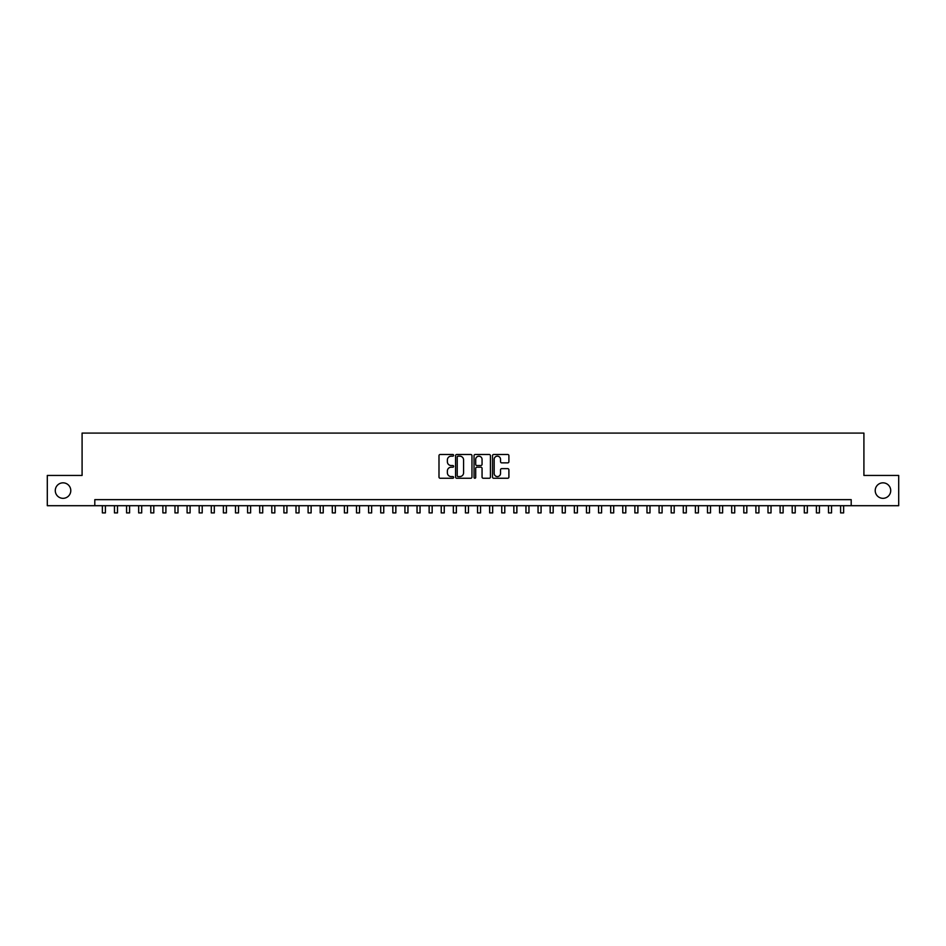 <?xml version="1.0" encoding="UTF-8"?>
<svg xmlns="http://www.w3.org/2000/svg" width="946" height="946" viewBox="0 0 946 946"><rect width="100%" height="100%" fill="white"/><g stroke="black" fill="none" stroke-linecap="round" stroke-linejoin="round"><path stroke-width="1.42" d="M453.642 455.322A0.828 0.828 0 0 0 452.803 454.494L440.186 454.494A1.183 1.183 0 0 0 438.991 455.688L438.991 477.068A1.183 1.183 0 0 0 440.186 478.25L452.803 478.25A0.828 0.828 0 0 0 453.642 477.423A0.828 0.828 0 0 0 452.803 476.595L451.171 476.595A3.796 3.796 0 0 1 447.375 472.787L447.375 471.002A3.796 3.796 0 0 1 451.171 467.206L452.803 467.206A0.828 0.828 0 0 0 453.642 466.378A0.828 0.828 0 0 0 452.803 465.538L451.171 465.538A3.796 3.796 0 0 1 447.375 461.743L447.375 459.957A3.796 3.796 0 0 1 451.171 456.161L452.803 456.161A0.828 0.828 0 0 0 453.642 455.322M875.216 490.584A7.745 7.745 0 0 0 882.973 498.329A7.745 7.745 0 0 0 890.718 490.584A7.745 7.745 0 0 0 882.973 482.838A7.745 7.745 0 0 0 875.216 490.584M55.282 490.584A7.745 7.745 0 0 0 63.027 498.329A7.745 7.745 0 0 0 70.784 490.584A7.745 7.745 0 0 0 63.027 482.838A7.745 7.745 0 0 0 55.282 490.584M507.718 462.866A1.183 1.183 0 0 0 508.901 461.683L508.901 455.688A1.183 1.183 0 0 0 507.718 454.494L493.694 454.494A1.183 1.183 0 0 0 492.511 455.688L492.511 477.068A1.183 1.183 0 0 0 493.694 478.25L507.718 478.25A1.183 1.183 0 0 0 508.901 477.068L508.901 469.819A1.183 1.183 0 0 0 507.718 468.637L501.723 468.637A1.183 1.183 0 0 0 500.529 469.819L500.529 473.414A3.181 3.181 0 0 1 497.348 476.595A3.181 3.181 0 0 1 494.179 473.414L494.179 459.33A3.181 3.181 0 0 1 497.348 456.161A3.181 3.181 0 0 1 500.529 459.33L500.529 461.683A1.183 1.183 0 0 0 501.723 462.866L507.718 462.866M94.801 505.708L47.3 505.708L47.3 475.448L82.089 475.448L82.089 433.091L863.911 433.091L863.911 475.448L898.7 475.448L898.7 505.708L851.199 505.708L851.199 499.654L94.801 499.654L94.801 505.708L851.199 505.708M471.959 455.688A1.183 1.183 0 0 0 470.777 454.494L456.752 454.494A1.183 1.183 0 0 0 455.57 455.688L455.57 477.068A1.183 1.183 0 0 0 456.752 478.25L470.777 478.25A1.183 1.183 0 0 0 471.959 477.068L471.959 455.688M475.223 454.494L489.248 454.494A1.183 1.183 0 0 1 490.43 455.688L490.43 477.068A1.183 1.183 0 0 1 489.248 478.25L483.24 478.25A1.183 1.183 0 0 1 482.058 477.068L482.058 468.388A1.183 1.183 0 0 0 480.875 467.206L476.89 467.206A1.183 1.183 0 0 0 475.708 468.388L475.708 477.423A0.828 0.828 0 0 1 474.868 478.25A0.828 0.828 0 0 1 474.041 477.423L474.041 455.688A1.183 1.183 0 0 1 475.223 454.494M458.065 456.161A0.828 0.828 0 0 0 457.225 456.989L457.225 475.755A0.828 0.828 0 0 0 458.065 476.595L459.78 476.595A3.796 3.796 0 0 0 463.587 472.787L463.587 459.957A3.796 3.796 0 0 0 459.78 456.161L458.065 456.161M482.058 459.389A3.181 3.181 0 0 0 478.877 456.22A3.181 3.181 0 0 0 475.708 459.389L475.708 464.356A1.183 1.183 0 0 0 476.89 465.538L480.875 465.538A1.183 1.183 0 0 0 482.058 464.356L482.058 459.389M102.369 505.708L102.369 512.909L105.396 512.909L105.396 505.708M114.466 505.708L114.466 512.909L117.493 512.909L117.493 505.708M126.575 505.708L126.575 512.909L129.59 512.909L129.59 505.708M138.672 505.708L138.672 512.909L141.699 512.909L141.699 505.708M150.781 505.708L150.781 512.909L153.796 512.909L153.796 505.708M162.878 505.708L162.878 512.909L165.905 512.909L165.905 505.708M174.975 505.708L174.975 512.909L178.002 512.909L178.002 505.708M187.083 505.708L187.083 512.909L190.111 512.909L190.111 505.708M199.18 505.708L199.18 512.909L202.208 512.909L202.208 505.708M211.289 505.708L211.289 512.909L214.316 512.909L214.316 505.708M223.386 505.708L223.386 512.909L226.413 512.909L226.413 505.708M235.495 505.708L235.495 512.909L238.522 512.909L238.522 505.708M247.592 505.708L247.592 512.909L250.619 512.909L250.619 505.708M259.701 505.708L259.701 512.909L262.716 512.909L262.716 505.708M271.798 505.708L271.798 512.909L274.825 512.909L274.825 505.708M283.906 505.708L283.906 512.909L286.922 512.909L286.922 505.708M296.003 505.708L296.003 512.909L299.031 512.909L299.031 505.708M308.1 505.708L308.1 512.909L311.128 512.909L311.128 505.708M320.209 505.708L320.209 512.909L323.236 512.909L323.236 505.708M332.306 505.708L332.306 512.909L335.333 512.909L335.333 505.708M344.415 505.708L344.415 512.909L347.442 512.909L347.442 505.708M356.512 505.708L356.512 512.909L359.539 512.909L359.539 505.708M368.621 505.708L368.621 512.909L371.648 512.909L371.648 505.708M380.718 505.708L380.718 512.909L383.745 512.909L383.745 505.708M392.827 505.708L392.827 512.909L395.842 512.909L395.842 505.708M404.923 505.708L404.923 512.909L407.951 512.909L407.951 505.708M417.032 505.708L417.032 512.909L420.048 512.909L420.048 505.708M429.129 505.708L429.129 512.909L432.156 512.909L432.156 505.708M441.226 505.708L441.226 512.909L444.253 512.909L444.253 505.708M453.335 505.708L453.335 512.909L456.362 512.909L456.362 505.708M465.432 505.708L465.432 512.909L468.459 512.909L468.459 505.708M477.541 505.708L477.541 512.909L480.568 512.909L480.568 505.708M489.638 505.708L489.638 512.909L492.665 512.909L492.665 505.708M501.747 505.708L501.747 512.909L504.774 512.909L504.774 505.708M513.844 505.708L513.844 512.909L516.871 512.909L516.871 505.708M525.952 505.708L525.952 512.909L528.968 512.909L528.968 505.708M538.049 505.708L538.049 512.909L541.077 512.909L541.077 505.708M550.158 505.708L550.158 512.909L553.174 512.909L553.174 505.708M562.255 505.708L562.255 512.909L565.282 512.909L565.282 505.708M574.352 505.708L574.352 512.909L577.379 512.909L577.379 505.708M586.461 505.708L586.461 512.909L589.488 512.909L589.488 505.708M598.558 505.708L598.558 512.909L601.585 512.909L601.585 505.708M610.667 505.708L610.667 512.909L613.694 512.909L613.694 505.708M622.764 505.708L622.764 512.909L625.791 512.909L625.791 505.708M634.872 505.708L634.872 512.909L637.9 512.909L637.9 505.708M646.969 505.708L646.969 512.909L649.997 512.909L649.997 505.708M659.078 505.708L659.078 512.909L662.094 512.909L662.094 505.708M671.175 505.708L671.175 512.909L674.202 512.909L674.202 505.708M683.284 505.708L683.284 512.909L686.299 512.909L686.299 505.708M695.381 505.708L695.381 512.909L698.408 512.909L698.408 505.708M707.478 505.708L707.478 512.909L710.505 512.909L710.505 505.708M719.587 505.708L719.587 512.909L722.614 512.909L722.614 505.708M731.684 505.708L731.684 512.909L734.711 512.909L734.711 505.708M743.793 505.708L743.793 512.909L746.82 512.909L746.82 505.708M755.889 505.708L755.889 512.909L758.917 512.909L758.917 505.708M767.998 505.708L767.998 512.909L771.025 512.909L771.025 505.708M780.095 505.708L780.095 512.909L783.122 512.909L783.122 505.708M792.204 505.708L792.204 512.909L795.219 512.909L795.219 505.708M804.301 505.708L804.301 512.909L807.328 512.909L807.328 505.708M816.41 505.708L816.41 512.909L819.425 512.909L819.425 505.708M828.507 505.708L828.507 512.909L831.534 512.909L831.534 505.708M840.604 505.708L840.604 512.909L843.631 512.909L843.631 505.708"/></g></svg>
